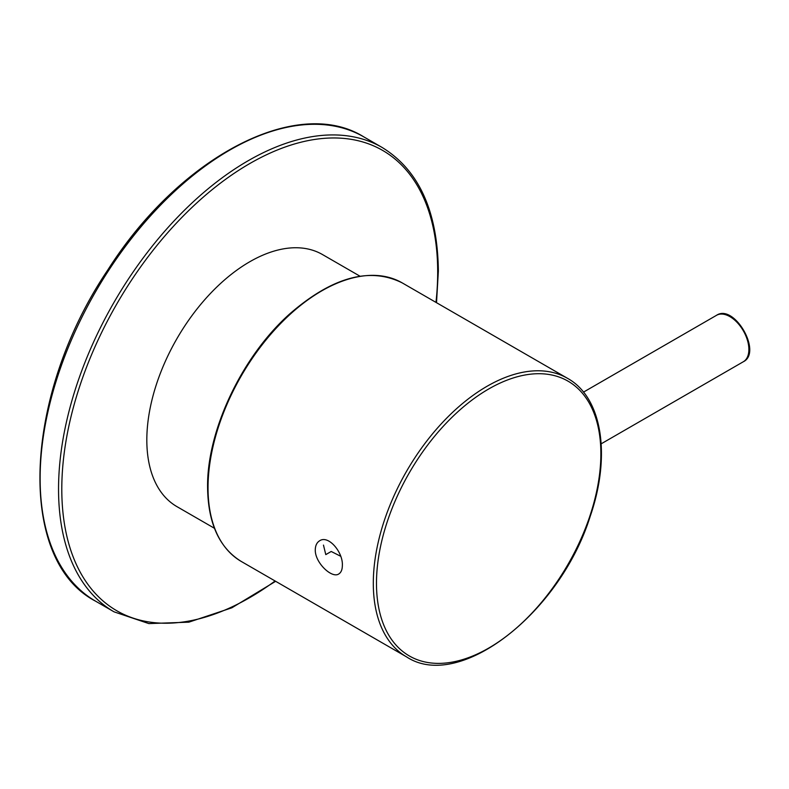 <?xml version="1.0" encoding="UTF-8"?>
<svg xmlns="http://www.w3.org/2000/svg" width="789" height="789" viewBox="0 0 789 789"><rect width="100%" height="100%" fill="white"/><g stroke="black" fill="none" stroke-linecap="round" stroke-linejoin="round"><path stroke-width="1.18" d="M214.45 528.285L176.973 506.646A145.541 84.028 -60 0 1 176.963 338.589A145.541 84.028 -60 0 1 322.504 254.561L359.991 276.199M315.275 549.785C315.383 545.515 316.833 542.516 319.644 540.781C328.421 534.735 343.126 552.261 342.357 565.417C342.318 569.638 341.134 572.489 338.797 573.948C332.041 578.84 314.85 562.715 315.275 549.785M340.68 556.255L331.202 551.481L325.788 554.608L323.47 545.1M95.647 601.208L114.06 611.84A268.102 154.792 -60 0 1 114.06 302.276A268.102 154.792 -60 0 1 382.162 147.484L363.749 136.852A268.102 154.792 -60 0 0 95.647 291.634A268.102 154.792 -60 0 0 95.647 601.208C16.115 560.101 23.098 395.299 107.896 269.828C179.488 157.001 296.98 95.124 363.749 136.852M275.105 580.99A265.804 153.46 -60 0 1 62.558 508.234A265.804 153.46 -60 0 1 241.256 168.698A265.804 153.46 -60 0 1 437.688 272.087A265.804 153.46 -60 0 1 435.972 302.374M208.03 487.858A160.857 92.875 -60 0 1 278.251 325.985A160.857 92.875 -60 0 1 402.203 282.886C369.656 266.712 332.149 277.067 289.681 313.943C242.085 356.273 206.817 430.646 207.586 487.237C208 523.156 219.253 547.911 241.345 561.502A160.857 92.875 -60 0 1 208.03 487.858M567.478 378.306C602.145 397.38 611.238 455.421 590.271 516.144C560.21 612.994 459.277 691.667 406.621 656.921A160.857 92.875 -60 0 1 373.305 583.288A160.857 92.875 -60 0 1 443.526 421.405A160.857 92.875 -60 0 1 567.478 378.306L402.203 282.886M600.873 453.774A158.668 91.613 -60 0 1 488.677 648.104A158.668 91.613 -60 0 1 376.481 583.327A158.668 91.613 -60 0 1 488.677 388.997A158.668 91.613 -60 0 1 600.873 453.774M601.188 443.812L743.327 361.747A26.806 15.474 -120 0 0 743.327 330.788A26.806 15.474 -120 0 0 716.52 315.314L583.485 392.123M436.514 302.69L438.359 271.15C437.668 211.334 418.939 170.108 382.162 147.484M114.06 611.84L148.845 623.586L188.827 622.176L231.838 607.816L275.657 581.306M406.621 656.921L241.345 561.502M743.327 361.747C762.588 352.476 734.174 303.262 716.52 315.314"/></g></svg>
